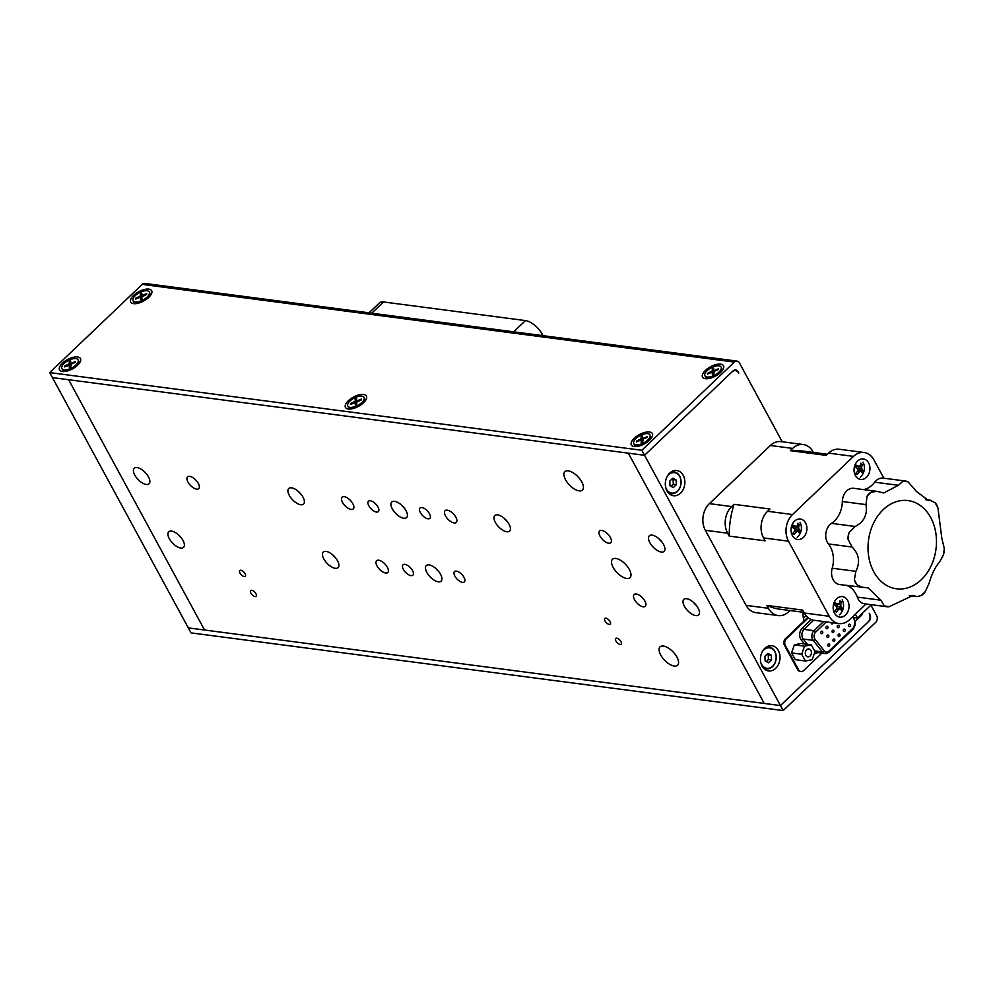 <?xml version="1.0" encoding="UTF-8"?>
<svg xmlns="http://www.w3.org/2000/svg" width="994" height="994" viewBox="0 0 994 994"><rect width="100%" height="100%" fill="white"/><g stroke="black" fill="none" stroke-linecap="round" stroke-linejoin="round"><path stroke-width="1.49" d="M196.613 489.147A8.114 3.79 46.4 0 1 189.046 483.767A8.114 3.79 46.4 0 1 187.543 476.896A8.114 3.79 46.4 0 1 189.68 476.374A8.114 3.79 46.4 0 1 197.247 481.767A8.114 3.79 46.4 0 1 198.738 488.638A8.114 3.79 46.4 0 1 196.613 489.147M616.727 638.185A3.976 1.851 -133.6 0 0 615.684 638.434A3.976 1.851 -133.6 0 0 616.417 641.801A3.976 1.851 -133.6 0 0 620.119 644.435A3.976 1.851 -133.6 0 0 621.163 644.187A3.976 1.851 -133.6 0 0 620.43 640.819A3.976 1.851 -133.6 0 0 616.727 638.185M605.855 618.156A3.976 1.851 -133.6 0 0 604.812 618.417A3.976 1.851 -133.6 0 0 605.545 621.772A3.976 1.851 -133.6 0 0 609.26 624.418A3.976 1.851 -133.6 0 0 610.291 624.157A3.976 1.851 -133.6 0 0 609.558 620.79A3.976 1.851 -133.6 0 0 605.855 618.156M240.846 570.27A3.976 1.851 -133.6 0 0 239.802 570.519A3.976 1.851 -133.6 0 0 240.536 573.886A3.976 1.851 -133.6 0 0 244.238 576.52A3.976 1.851 -133.6 0 0 245.282 576.271A3.976 1.851 -133.6 0 0 244.549 572.904A3.976 1.851 -133.6 0 0 240.846 570.27M251.718 590.287A3.976 1.851 -133.6 0 0 250.674 590.548A3.976 1.851 -133.6 0 0 251.407 593.903A3.976 1.851 -133.6 0 0 255.11 596.549A3.976 1.851 -133.6 0 0 256.154 596.288A3.976 1.851 -133.6 0 0 255.421 592.933A3.976 1.851 -133.6 0 0 251.718 590.287M696.235 605.284A10.735 5.007 46.4 0 1 693.34 602.252M695.825 615.609A10.735 5.007 46.4 0 1 685.81 608.49A10.735 5.007 46.4 0 1 683.822 599.394A10.735 5.007 46.4 0 1 686.643 598.699A10.735 5.007 46.4 0 1 696.657 605.831A10.735 5.007 46.4 0 1 698.633 614.926A10.735 5.007 46.4 0 1 695.825 615.609M507.201 521.44A10.735 5.007 46.4 0 1 504.293 518.396M506.778 531.765A10.735 5.007 46.4 0 1 496.764 524.633A10.735 5.007 46.4 0 1 494.788 515.551A10.735 5.007 46.4 0 1 497.596 514.855A10.735 5.007 46.4 0 1 507.611 521.987A10.735 5.007 46.4 0 1 509.599 531.082A10.735 5.007 46.4 0 1 506.778 531.765M404.185 507.922A10.735 5.007 46.4 0 1 401.278 504.89M403.763 518.247A10.735 5.007 46.4 0 1 393.748 511.127A10.735 5.007 46.4 0 1 391.773 502.032A10.735 5.007 46.4 0 1 394.581 501.336A10.735 5.007 46.4 0 1 404.595 508.468A10.735 5.007 46.4 0 1 406.583 517.563A10.735 5.007 46.4 0 1 403.763 518.247M301.17 494.403A10.735 5.007 46.4 0 1 298.262 491.371M300.747 504.741A10.735 5.007 46.4 0 1 290.733 497.609A10.735 5.007 46.4 0 1 288.757 488.514A10.735 5.007 46.4 0 1 291.565 487.83A10.735 5.007 46.4 0 1 301.58 494.95A10.735 5.007 46.4 0 1 303.568 504.045A10.735 5.007 46.4 0 1 300.747 504.741M181.156 537.704A10.735 5.007 46.4 0 1 178.261 534.673M180.746 548.029A10.735 5.007 46.4 0 1 170.732 540.91A10.735 5.007 46.4 0 1 168.744 531.815A10.735 5.007 46.4 0 1 171.564 531.119A10.735 5.007 46.4 0 1 181.579 538.251A10.735 5.007 46.4 0 1 183.555 547.346A10.735 5.007 46.4 0 1 180.746 548.029M146.64 474.138A10.735 5.007 46.4 0 1 143.745 471.094M146.23 484.463A10.735 5.007 46.4 0 1 136.215 477.331A10.735 5.007 46.4 0 1 134.227 468.236A10.735 5.007 46.4 0 1 137.048 467.553A10.735 5.007 46.4 0 1 147.062 474.685A10.735 5.007 46.4 0 1 149.038 483.78A10.735 5.007 46.4 0 1 146.23 484.463M568.245 470.845A12.711 5.939 -133.6 0 0 564.915 471.653A12.711 5.939 -133.6 0 0 567.263 482.425A12.711 5.939 -133.6 0 0 579.117 490.862A12.711 5.939 -133.6 0 0 582.447 490.054A12.711 5.939 -133.6 0 0 580.111 479.282A12.711 5.939 -133.6 0 0 568.245 470.845M615.808 558.442A12.711 5.939 -133.6 0 0 612.478 559.262A12.711 5.939 -133.6 0 0 614.826 570.022A12.711 5.939 -133.6 0 0 626.68 578.471A12.711 5.939 -133.6 0 0 630.01 577.651A12.711 5.939 -133.6 0 0 627.674 566.891A12.711 5.939 -133.6 0 0 615.808 558.442M663.371 646.038A12.711 5.939 -133.6 0 0 660.041 646.858A12.711 5.939 -133.6 0 0 662.389 657.63A12.711 5.939 -133.6 0 0 674.243 666.067A12.711 5.939 -133.6 0 0 677.573 665.247A12.711 5.939 -133.6 0 0 675.237 654.487A12.711 5.939 -133.6 0 0 663.371 646.038M608.676 543.221A8.114 3.79 46.4 0 1 601.109 537.829A8.114 3.79 46.4 0 1 599.606 530.958A8.114 3.79 46.4 0 1 601.73 530.436A8.114 3.79 46.4 0 1 609.31 535.828A8.114 3.79 46.4 0 1 610.801 542.699A8.114 3.79 46.4 0 1 608.676 543.221M643.193 606.787A8.114 3.79 46.4 0 1 635.626 601.407A8.114 3.79 46.4 0 1 634.122 594.536A8.114 3.79 46.4 0 1 636.259 594.014A8.114 3.79 46.4 0 1 643.826 599.394A8.114 3.79 46.4 0 1 645.317 606.265A8.114 3.79 46.4 0 1 643.193 606.787M351.13 509.425A8.114 3.79 46.4 0 1 343.564 504.045A8.114 3.79 46.4 0 1 342.073 497.174A8.114 3.79 46.4 0 1 344.197 496.652A8.114 3.79 46.4 0 1 351.764 502.032A8.114 3.79 46.4 0 1 353.268 508.903A8.114 3.79 46.4 0 1 351.13 509.425M454.146 522.943A8.114 3.79 46.4 0 1 446.579 517.551A8.114 3.79 46.4 0 1 445.088 510.68A8.114 3.79 46.4 0 1 447.213 510.171A8.114 3.79 46.4 0 1 454.78 515.551A8.114 3.79 46.4 0 1 456.283 522.422A8.114 3.79 46.4 0 1 454.146 522.943M385.647 573.004A8.114 3.79 46.4 0 1 378.08 567.611A8.114 3.79 46.4 0 1 376.589 560.74A8.114 3.79 46.4 0 1 378.714 560.218A8.114 3.79 46.4 0 1 386.281 565.611A8.114 3.79 46.4 0 1 387.784 572.482A8.114 3.79 46.4 0 1 385.647 573.004M410.994 575.613A7.144 3.33 46.4 0 1 404.322 570.867A7.144 3.33 46.4 0 1 403.005 564.816A7.144 3.33 46.4 0 1 404.881 564.368A7.144 3.33 46.4 0 1 411.553 569.102A7.144 3.33 46.4 0 1 412.87 575.153A7.144 3.33 46.4 0 1 410.994 575.613M376.477 512.047A7.144 3.33 46.4 0 1 369.805 507.3A7.144 3.33 46.4 0 1 368.488 501.249A7.144 3.33 46.4 0 1 370.364 500.79A7.144 3.33 46.4 0 1 377.024 505.536A7.144 3.33 46.4 0 1 378.354 511.587A7.144 3.33 46.4 0 1 376.477 512.047M427.979 518.806A7.144 3.33 46.4 0 1 421.319 514.06A7.144 3.33 46.4 0 1 420.002 508.009A7.144 3.33 46.4 0 1 421.878 507.549A7.144 3.33 46.4 0 1 428.538 512.295A7.144 3.33 46.4 0 1 429.855 518.346A7.144 3.33 46.4 0 1 427.979 518.806M462.496 582.372A7.144 3.33 46.4 0 1 455.836 577.626A7.144 3.33 46.4 0 1 454.519 571.575A7.144 3.33 46.4 0 1 456.395 571.128A7.144 3.33 46.4 0 1 463.055 575.861A7.144 3.33 46.4 0 1 464.372 581.912A7.144 3.33 46.4 0 1 462.496 582.372M335.686 557.982A10.735 5.007 46.4 0 1 332.779 554.938M335.264 568.307A10.735 5.007 46.4 0 1 325.249 561.175A10.735 5.007 46.4 0 1 323.274 552.08A10.735 5.007 46.4 0 1 326.082 551.397A10.735 5.007 46.4 0 1 336.096 558.529A10.735 5.007 46.4 0 1 338.084 567.624A10.735 5.007 46.4 0 1 335.264 568.307M438.702 571.5A10.735 5.007 46.4 0 1 435.794 568.456M438.279 581.825A10.735 5.007 46.4 0 1 428.265 574.694A10.735 5.007 46.4 0 1 426.289 565.598A10.735 5.007 46.4 0 1 429.097 564.915A10.735 5.007 46.4 0 1 439.112 572.047A10.735 5.007 46.4 0 1 441.1 581.142A10.735 5.007 46.4 0 1 438.279 581.825M661.718 541.718A10.735 5.007 46.4 0 1 658.823 538.673M661.308 552.043A10.735 5.007 46.4 0 1 651.294 544.911A10.735 5.007 46.4 0 1 649.306 535.816A10.735 5.007 46.4 0 1 652.126 535.132A10.735 5.007 46.4 0 1 662.141 542.264A10.735 5.007 46.4 0 1 664.116 551.359A10.735 5.007 46.4 0 1 661.308 552.043M782.228 441.771L739.424 362.934A4.771 3.641 97.5 0 0 737.001 361.108A4.771 3.641 97.5 0 0 734.342 362.089L641.838 450.282L49.7 372.588L52.421 377.596L628.332 453.152L764.224 703.441L780.452 705.566L868.893 621.25A4.771 3.641 -82.5 0 0 869.899 614.59L869.216 613.335A6.349 4.858 97.5 0 1 867.874 622.219L780.452 705.566L644.559 455.289L628.332 453.152L764.224 703.441L204.54 630.01L68.636 379.72L204.54 630.01L188.313 627.885L191.034 632.892L783.16 710.573L875.677 622.381A4.771 3.641 97.5 0 0 876.683 615.721L870.93 605.122M669.67 473.119A12.711 9.729 97.5 0 0 665.533 486.625A12.711 9.729 97.5 0 0 673.447 495.733A12.711 9.729 97.5 0 0 680.542 493.148A12.711 9.729 97.5 0 0 684.667 479.642A12.711 9.729 97.5 0 0 676.752 470.535A12.711 9.729 97.5 0 0 669.67 473.119M764.796 648.324A12.711 9.729 97.5 0 0 760.659 661.83A12.711 9.729 97.5 0 0 768.573 670.938A12.711 9.729 97.5 0 0 775.668 668.353A12.711 9.729 97.5 0 0 779.793 654.847A12.711 9.729 97.5 0 0 771.878 645.74A12.711 9.729 97.5 0 0 764.796 648.324M803.202 612.267A15.879 12.152 97.5 0 0 804.121 620.89M794.902 530.746A34.939 26.739 97.5 0 0 794.914 530.697A34.939 26.739 -82.5 0 1 794.902 530.746L797.983 531.281L796.281 531.877A12.313 7.244 127.7 0 1 794.169 534.524A10.872 2.845 -153.7 0 0 793.485 533.977A10.872 2.845 -153.7 0 0 792.74 533.418A12.313 7.244 -52.3 0 0 794.865 530.771L794.517 528.609A12.313 3.218 -153.7 0 0 791.721 526.944A10.872 6.399 -52.3 0 0 792.678 525.018A12.313 3.218 26.3 0 1 795.473 526.696L792.678 526.46M795.076 529.33A34.939 26.739 97.5 0 0 795.175 528.249A34.939 26.739 -82.5 0 1 795.076 529.33M641.838 450.282L644.559 455.289L732.988 370.961A4.771 3.641 -82.5 0 1 738.082 371.818L738.753 373.061A6.349 4.858 97.5 0 0 731.969 371.93L644.559 455.289L52.421 377.596L188.313 627.885L780.452 705.566L783.16 710.573M634.259 438.255A11.916 5.281 -28.5 0 0 634.01 446.492A11.916 5.281 -28.5 0 0 649.467 440.255A11.916 5.281 -28.5 0 0 652.213 436.602A11.916 5.281 -28.5 0 0 647.342 431.968A11.916 5.281 -28.5 0 0 634.259 438.255M705.417 370.414A11.916 5.281 -28.5 0 0 705.156 378.652A11.916 5.281 -28.5 0 0 720.625 372.415A11.916 5.281 -28.5 0 0 723.371 368.762A11.916 5.281 -28.5 0 0 718.5 364.127A11.916 5.281 -28.5 0 0 705.417 370.414M348.322 400.744A11.916 5.281 -28.5 0 0 348.074 408.981A11.916 5.281 -28.5 0 0 363.543 402.744A11.916 5.281 -28.5 0 0 366.277 399.091A11.916 5.281 -28.5 0 0 361.406 394.456A11.916 5.281 -28.5 0 0 348.322 400.744M133.556 295.392A11.916 5.281 -28.5 0 0 133.308 303.617A11.916 5.281 -28.5 0 0 148.765 297.38A11.916 5.281 -28.5 0 0 151.51 293.739A11.916 5.281 -28.5 0 0 146.64 289.092A11.916 5.281 -28.5 0 0 133.556 295.392M62.398 363.232A11.916 5.281 -28.5 0 0 62.15 371.458A11.916 5.281 -28.5 0 0 77.607 365.22A11.916 5.281 -28.5 0 0 80.352 361.58A11.916 5.281 -28.5 0 0 75.482 356.945A11.916 5.281 -28.5 0 0 62.398 363.232M737.001 361.108L144.863 283.427A4.771 3.641 97.5 0 0 142.204 284.396L49.7 372.588M804.171 612.764L803.164 612.627M369.022 312.837L379.348 302.984A15.879 7.418 46.4 0 1 383.522 301.965L371.744 313.185M513.687 331.81L525.466 320.59L383.522 301.965M525.466 320.59A15.879 7.418 46.4 0 1 542.401 334.431L541.345 335.438M543.072 335.674L542.401 334.431M847.708 600.575A10.325 7.902 97.5 0 0 842.452 596.636A10.325 7.902 97.5 0 0 834.438 601.879A10.325 7.902 97.5 0 0 834.5 613.174A10.325 7.902 97.5 0 0 839.756 617.112A10.325 7.902 97.5 0 0 847.77 611.857A10.325 7.902 97.5 0 0 847.708 600.575M805.587 522.981A10.325 7.902 97.5 0 0 800.319 519.042A10.325 7.902 97.5 0 0 792.305 524.298A10.325 7.902 97.5 0 0 792.367 535.58A10.325 7.902 97.5 0 0 797.635 539.518A10.325 7.902 97.5 0 0 805.637 534.263A10.325 7.902 97.5 0 0 805.587 522.981M868.607 462.893A10.325 7.902 97.5 0 0 863.339 458.955A10.325 7.902 97.5 0 0 855.337 464.21A10.325 7.902 97.5 0 0 855.399 475.492A10.325 7.902 97.5 0 0 860.655 479.431A10.325 7.902 97.5 0 0 868.669 474.175A10.325 7.902 97.5 0 0 868.607 462.893M767.579 511.276L769.94 509.027L734.044 504.318A79.893 61.143 97.5 0 0 729.211 536.114L765.107 540.823L763.529 537.916A19.06 14.587 -82.5 0 1 767.579 511.276L792.516 514.544A19.06 14.587 97.5 0 0 788.478 541.196L829.244 616.28A19.06 14.587 97.5 0 0 838.961 623.549A19.06 14.587 97.5 0 0 849.597 619.672L866.035 603.992M827.356 454.27L801.114 450.829A79.893 61.143 97.5 0 0 790.317 450.667L826.213 455.376L828.574 453.127A19.06 14.587 -82.5 0 1 839.197 449.238L864.146 452.518A19.06 14.587 97.5 0 0 853.511 456.395L792.516 514.544M883.865 478.213L873.863 459.787A19.06 14.587 97.5 0 0 864.146 452.518M729.211 536.114L727.633 533.206A19.06 14.587 -82.5 0 1 731.683 506.567L734.044 504.318M727.633 533.206L705.33 530.287A19.06 14.587 -82.5 0 1 709.381 503.635L731.683 506.567M789.969 610.54L788.764 611.683A19.06 14.587 -82.5 0 1 778.128 615.572A19.06 14.587 -82.5 0 1 768.412 608.303L766.834 605.396A79.893 61.143 97.5 0 0 780.327 609.272L803.947 612.366M778.128 615.572L755.813 612.639A19.06 14.587 -82.5 0 1 746.096 605.371L768.412 608.303M790.317 450.667L792.678 448.418A19.06 14.587 -82.5 0 1 803.314 444.529A19.06 14.587 -82.5 0 1 813.03 451.798L813.378 452.444M792.678 448.418L770.362 445.486A19.06 14.587 -82.5 0 1 780.998 441.609L803.314 444.529M770.362 445.486L709.381 503.635M705.33 530.287L746.096 605.371M838.961 623.549L814.024 620.281A19.06 14.587 -82.5 0 1 804.295 613.012L802.717 610.105L766.834 605.396M871.378 604.7L857.437 617.982L852.094 617.286M857.437 617.982L855.362 614.168M855.387 466.198L860.195 466.012A12.313 7.244 -52.3 0 0 860.792 463.167A10.872 2.845 26.3 0 1 861.537 463.713A10.872 2.845 26.3 0 1 862.208 464.26A12.313 7.244 127.7 0 1 861.612 467.105L861.96 469.267A12.313 3.218 26.3 0 1 863.227 470.734A10.872 6.399 127.7 0 1 862.27 472.659A12.313 3.218 -153.7 0 0 861.003 471.193L859.313 471.777A12.313 7.244 127.7 0 1 857.188 474.436A10.872 2.845 -153.7 0 0 856.517 473.889A10.872 2.845 -153.7 0 0 855.759 473.33A12.313 7.244 -52.3 0 0 857.884 470.684L857.549 468.522A12.313 3.218 -153.7 0 0 854.753 466.857A10.872 6.399 -52.3 0 0 855.697 464.931A12.313 3.218 26.3 0 1 858.493 466.596L855.71 466.372M861.003 471.193L857.909 470.647M856.194 472.858L856.803 474.113M861.96 469.267L858.841 468.857L863.227 470.734M858.841 468.857L858.505 466.708M862.208 464.26L860.481 464.981M834.488 603.867L839.296 603.693A12.313 7.244 -52.3 0 0 839.893 600.836A10.872 2.845 26.3 0 1 840.638 601.395A10.872 2.845 26.3 0 1 841.309 601.942A12.313 7.244 127.7 0 1 840.713 604.787L841.061 606.949A12.313 3.218 26.3 0 1 842.328 608.415A10.872 6.399 127.7 0 1 841.384 610.341A12.313 3.218 -153.7 0 0 840.104 608.875L838.414 609.459A12.313 7.244 127.7 0 1 836.289 612.105A10.872 2.845 -153.7 0 0 835.619 611.571A10.872 2.845 -153.7 0 0 834.861 611.012A12.313 7.244 -52.3 0 0 836.985 608.365L836.65 606.203A12.313 3.218 -153.7 0 0 833.854 604.538A10.872 6.399 -52.3 0 0 834.798 602.612A12.313 3.218 26.3 0 1 837.594 604.277L834.811 604.054M838.414 609.459L836.389 609.198M835.295 610.54L835.904 611.795M838.551 609.272L836.998 608.465L839.222 608.75M841.061 606.949L837.942 606.539L842.328 608.415M835.805 605.992L837.607 604.377M837.942 606.539L837.184 605.545M841.309 601.942L839.582 602.662M793.224 528.05L792.367 526.286L797.163 526.099A12.313 7.244 -52.3 0 0 797.76 523.254A10.872 2.845 26.3 0 1 798.505 523.801A10.872 2.845 26.3 0 1 799.188 524.347A12.313 7.244 127.7 0 1 798.592 527.193L798.928 529.355A12.313 3.218 26.3 0 1 800.195 530.833A10.872 6.399 127.7 0 1 799.251 532.747A12.313 3.218 -153.7 0 0 797.983 531.281M793.175 532.946L793.784 534.2M799.188 524.347L797.461 525.081M798.928 529.355L795.821 528.945L800.195 530.833M795.821 528.945L795.063 527.963L793.684 528.398M793.038 526.398L792.367 526.286M832.214 632.159A1.267 0.969 -82.5 0 1 833.829 630.606A1.267 0.969 -82.5 0 1 832.214 632.159M833.084 640.981A1.267 0.969 -82.5 0 1 834.699 639.428A1.267 0.969 -82.5 0 1 833.084 640.981M843.409 631.128A1.267 0.969 -82.5 0 1 845.037 629.575A1.267 0.969 -82.5 0 1 843.409 631.128M833.109 622.778A1.267 0.969 -82.5 0 1 831.183 622.53M821.007 633.19A1.267 0.969 -82.5 0 1 822.634 631.637A1.267 0.969 -82.5 0 1 821.007 633.19M826.176 628.258A1.267 0.969 -82.5 0 1 827.803 626.717A1.267 0.969 -82.5 0 1 826.176 628.258M848.565 626.208A1.267 0.969 -82.5 0 1 850.193 624.654A1.267 0.969 -82.5 0 1 848.565 626.208M838.24 636.061A1.267 0.969 -82.5 0 1 839.868 634.507A1.267 0.969 -82.5 0 1 838.24 636.061M837.37 627.239A1.267 0.969 -82.5 0 1 838.998 625.686A1.267 0.969 -82.5 0 1 837.37 627.239M827.915 645.901A1.267 0.969 -82.5 0 1 829.543 644.348A1.267 0.969 -82.5 0 1 827.915 645.901M786.341 638.794A4.771 3.641 97.5 0 0 785.335 645.454L784.465 645.342A4.771 3.641 -82.5 0 1 785.471 638.67L786.341 638.794L808.321 617.846M807.787 617.411L785.471 638.67M855.449 621.151L861.139 615.721A4.771 3.641 97.5 0 0 862.606 613.062M800.518 671.459A4.771 3.641 -82.5 0 1 800.071 671.435A4.771 3.641 -82.5 0 1 797.648 669.621L798.517 669.732A4.771 3.641 97.5 0 0 800.94 671.546A4.771 3.641 97.5 0 0 803.599 670.577L821.926 653.108M797.648 669.621L784.465 645.342M798.517 669.732L785.335 645.454M827.045 637.079A1.267 0.969 -82.5 0 1 828.673 635.526A1.267 0.969 -82.5 0 1 827.045 637.079M805.96 615.522L803.363 617.995M806.668 649.778A3.976 3.044 97.5 0 0 805.376 654.002A3.976 3.044 97.5 0 0 807.849 656.848A3.976 3.044 97.5 0 0 810.06 656.04A3.976 3.044 97.5 0 0 811.352 651.816A3.976 3.044 97.5 0 0 808.88 648.97A3.976 3.044 97.5 0 0 806.668 649.778M805.525 661.01L812.21 659.656L815.043 651.555L811.203 644.808L804.519 646.162L801.686 654.263L805.525 661.01L795.386 659.681L791.547 652.934L801.686 654.263M804.519 646.162L794.38 644.833L791.547 652.934M811.203 644.808L801.065 643.478L794.38 644.833M704.92 375.807L705.33 376.564A9.207 4.088 -28.5 0 0 706.597 377.571A9.207 4.088 -28.5 0 0 715.369 375.757A9.207 4.088 -28.5 0 0 721.681 369.383A9.207 4.088 -28.5 0 0 721.756 368.687A9.207 4.088 -28.5 0 0 721.52 367.768L721.11 367.022A9.207 4.088 -28.5 0 0 712.002 367.358A9.207 4.088 -28.5 0 0 704.696 374.9A9.207 4.088 -28.5 0 0 704.92 375.807A9.207 4.088 -28.5 0 0 714.04 375.471A9.207 4.088 -28.5 0 0 721.346 367.929A9.207 4.088 -28.5 0 0 721.11 367.022M714.462 371.197L718.476 369.519L718.463 368.749L714.45 370.427L713.717 370.34L713.68 368.178L712.251 368.774L712.288 370.936L707.554 373.309L707.566 374.079L711.592 372.402L712.288 372.402L712.35 374.651L713.791 374.055L714.462 371.197M707.939 373.93L707.554 373.309M711.928 372.303L711.58 371.632M713.953 371.532L712.251 368.774M714.177 371.358L713.717 370.34M714.785 371.073L714.45 370.427M633.762 443.647L634.172 444.405A9.207 4.088 -28.5 0 0 635.439 445.411A9.207 4.088 -28.5 0 0 644.211 443.597A9.207 4.088 -28.5 0 0 650.523 437.223A9.207 4.088 -28.5 0 0 650.598 436.528A9.207 4.088 -28.5 0 0 650.362 435.608L649.952 434.863A9.207 4.088 -28.5 0 0 640.844 435.198A9.207 4.088 -28.5 0 0 633.538 442.74A9.207 4.088 -28.5 0 0 633.762 443.647A9.207 4.088 -28.5 0 0 642.882 443.312A9.207 4.088 -28.5 0 0 650.188 435.782A9.207 4.088 -28.5 0 0 649.952 434.863M643.304 439.037L647.33 437.36L647.305 436.59L643.292 438.267L642.559 438.18L642.522 436.018L641.093 436.614L641.13 438.789L636.396 441.15L636.409 441.92L640.434 440.243L641.13 440.243L641.205 442.492L642.633 441.895L643.304 439.037M636.781 441.771L636.396 441.15M642.795 439.373L641.093 436.614M643.752 438.863L643.466 438.192M643.019 439.199L642.559 438.18M347.838 406.136L348.248 406.894A9.207 4.088 -28.5 0 0 349.515 407.888A9.207 4.088 -28.5 0 0 358.287 406.074A9.207 4.088 -28.5 0 0 364.587 399.7A9.207 4.088 -28.5 0 0 364.674 399.016A9.207 4.088 -28.5 0 0 364.438 398.097L364.028 397.351A9.207 4.088 -28.5 0 0 354.908 397.687A9.207 4.088 -28.5 0 0 347.602 405.217A9.207 4.088 -28.5 0 0 347.838 406.136A9.207 4.088 -28.5 0 0 356.958 405.8A9.207 4.088 -28.5 0 0 364.264 398.259A9.207 4.088 -28.5 0 0 364.028 397.351M356.709 404.372L356.66 402.21L361.394 399.849L361.381 399.079L357.355 400.756L356.635 400.669L356.597 398.507L355.156 399.103L355.206 401.265L350.472 403.639L350.484 404.409L355.206 402.719L355.268 404.98L356.709 404.372M350.857 404.26L350.472 403.639M354.846 402.632L354.485 401.961M357.094 401.675L356.635 400.669M357.691 401.39L357.355 400.756M133.072 300.784L133.469 301.53A9.207 4.088 -28.5 0 0 134.737 302.536A9.207 4.088 -28.5 0 0 143.521 300.722A9.207 4.088 -28.5 0 0 149.821 294.348A9.207 4.088 -28.5 0 0 149.895 293.652A9.207 4.088 -28.5 0 0 149.672 292.745L149.262 291.988A9.207 4.088 -28.5 0 0 140.142 292.323A9.207 4.088 -28.5 0 0 132.836 299.865A9.207 4.088 -28.5 0 0 133.072 300.784A9.207 4.088 -28.5 0 0 142.179 300.449A9.207 4.088 -28.5 0 0 149.485 292.907A9.207 4.088 -28.5 0 0 149.262 291.988M141.893 296.858L146.627 294.497L146.615 293.715L141.881 295.38L141.819 293.143L140.39 293.752L140.427 295.914L135.693 298.275L135.718 299.057L139.732 297.368L140.465 297.454L140.502 299.616L141.931 299.02L141.893 296.858M141.57 299.169L140.465 297.454M136.079 298.896L135.693 298.275M140.067 297.281L139.719 296.597M142.092 296.498L140.39 293.752M61.914 368.625L62.311 369.37A9.207 4.088 -28.5 0 0 63.579 370.377A9.207 4.088 -28.5 0 0 72.363 368.563A9.207 4.088 -28.5 0 0 78.663 362.189A9.207 4.088 -28.5 0 0 78.737 361.493A9.207 4.088 -28.5 0 0 78.514 360.586L78.104 359.828A9.207 4.088 -28.5 0 0 68.984 360.163A9.207 4.088 -28.5 0 0 61.678 367.705A9.207 4.088 -28.5 0 0 61.914 368.625A9.207 4.088 -28.5 0 0 71.021 368.289A9.207 4.088 -28.5 0 0 78.327 360.747A9.207 4.088 -28.5 0 0 78.104 359.828M71.444 364.015L75.469 362.338L75.457 361.555L71.431 363.245L70.711 363.158L70.673 360.996L69.232 361.592L69.269 363.754L64.548 366.115L64.56 366.898L69.307 365.295L69.344 367.469L70.773 366.861L71.444 364.015M70.412 367.022L69.307 365.295M64.921 366.736L64.548 366.115M68.909 365.121L68.561 364.438M70.76 366.065L69.269 363.754M70.934 364.351L69.232 361.592M71.891 363.829L71.605 363.17M71.158 364.164L70.711 363.158M665.632 487.122A10.325 7.902 97.5 0 0 677.486 490.999A10.325 7.902 97.5 0 0 679.685 476.573A10.325 7.902 97.5 0 0 668.664 474.734A10.325 7.902 97.5 0 0 666.974 476.847M670.279 472.585A10.959 8.387 -82.5 0 1 680.306 477.505A10.959 8.387 -82.5 0 1 677.361 491.446A10.959 8.387 -82.5 0 1 667.719 492.08M671.112 486.377L673.323 484.277L673.087 479.568L671.994 478.959M672.839 478.164L669.782 481.059L670.018 485.78L673.311 487.582L676.367 484.674L676.131 479.965L672.839 478.164M673.087 479.568L676.131 479.965M673.323 484.277L676.367 484.674M760.758 662.315A10.325 7.902 97.5 0 0 772.624 666.204A10.325 7.902 97.5 0 0 774.811 651.766A10.325 7.902 97.5 0 0 763.79 649.939A10.325 7.902 97.5 0 0 762.1 652.039M765.405 647.79A10.959 8.387 -82.5 0 1 775.432 652.698A10.959 8.387 -82.5 0 1 772.487 666.651A10.959 8.387 -82.5 0 1 762.845 667.285M767.964 653.356L764.908 656.264L765.144 660.973L768.437 662.774L771.493 659.879L771.257 655.17L767.964 653.356M766.237 661.582L768.449 659.482L768.213 654.76L767.119 654.164M768.213 654.76L771.257 655.17M768.449 659.482L771.493 659.879M876.745 491.334L853.771 488.315A12.711 9.729 97.5 0 0 842.34 501.51A23.545 18.016 -82.5 0 1 831.531 523.366A12.711 9.729 97.5 0 0 827.356 542.326A12.711 9.729 97.5 0 0 828.412 543.942A23.545 18.016 -82.5 0 1 830.375 546.924A23.545 18.016 -82.5 0 1 832.214 568.233A12.711 9.729 97.5 0 0 833.196 579.726A12.711 9.729 97.5 0 0 839.681 584.571L868.135 587.901L880.933 600.214L884.188 605.831A12.711 9.729 97.5 0 0 886.884 606.725A12.711 9.729 97.5 0 0 889.208 606.675L913.151 595.394L917.064 596.636L921.028 595.63A12.711 9.729 97.5 0 0 925.29 591.554L929.03 583.503C931.676 574.122 935.267 566.828 939.827 561.647L943.306 555.099A12.711 9.729 97.5 0 0 944.3 548.526L941.815 538.201L937.963 508.009A12.711 9.729 97.5 0 0 935.118 502.765L930.26 500.404L928.309 500.404L916.418 491.434L908.143 481.928A63.181 48.346 97.5 0 0 903.124 481.096L898.377 485.296L883.716 492.974L876.882 491.347L871.303 492.142A63.181 48.346 97.5 0 0 867.041 496.205L865.985 504.617C867.65 514.569 864.047 521.862 855.188 526.472L849.025 532.66A63.181 48.346 97.5 0 0 848.031 539.245L852.057 547.035C859.139 554.13 860.406 562.231 855.859 571.326L854.368 579.763A63.181 48.346 97.5 0 0 855.735 582.434A63.181 48.346 97.5 0 0 857.213 585.006L862.929 587.616M846.963 585.528A23.545 18.016 -82.5 0 1 855.772 593.691A23.545 18.016 -82.5 0 1 857.288 597.108A12.711 9.729 97.5 0 0 858.095 598.96A12.711 9.729 97.5 0 0 864.581 603.805L886.884 606.725M930.707 517.551A44.481 34.032 97.5 0 0 883.219 509.649A44.481 34.032 97.5 0 0 873.788 571.823A44.481 34.032 97.5 0 0 921.276 579.726A44.481 34.032 97.5 0 0 930.707 517.551M937.963 508.009A63.181 48.346 97.5 0 0 936.596 505.337A63.181 48.346 97.5 0 0 935.118 502.765M925.737 499.671L931.291 500.392L926.259 499.87M854.368 579.763A12.711 9.729 97.5 0 0 855.499 582.658A12.711 9.729 97.5 0 0 857.213 585.006M849.025 532.66A12.711 9.729 97.5 0 0 848.031 539.245M871.303 492.142A12.711 9.729 97.5 0 0 867.041 496.205M908.143 481.928A12.711 9.729 97.5 0 0 905.447 481.034L883.144 478.114A12.711 9.729 97.5 0 0 874.72 482.189A23.545 18.016 -82.5 0 1 863.624 489.607M905.447 481.034A12.711 9.729 97.5 0 0 903.124 481.096M884.188 605.831A63.181 48.346 97.5 0 0 889.208 606.675M921.028 595.63A63.181 48.346 97.5 0 0 925.29 591.554M943.306 555.099A63.181 48.346 97.5 0 0 944.3 548.526M734.342 362.089L142.204 284.396M788.478 541.196L763.529 537.916M853.511 456.395L828.574 453.127M804.295 613.012L829.244 616.28M859.313 471.777L857.288 471.516M859.325 466.807L861.612 467.105M838.427 604.489L840.713 604.787M796.281 531.877L794.268 531.604M796.306 526.895L798.592 527.193M826.362 621.896L815.701 632.047A4.771 3.641 97.5 0 0 814.695 638.72A4.771 3.641 97.5 0 0 815.092 639.328A1.59 0.82 141.5 0 1 813.204 640.36A6.349 4.858 -82.5 0 1 812.67 639.552A6.349 4.858 -82.5 0 1 814.011 630.668L823.591 621.536M815.701 632.047A1.59 0.745 -133.6 0 0 814.011 630.668L804.071 629.364A6.349 4.858 97.5 0 0 803.264 639.055L807.439 644.311M853.25 628.73A1.59 0.745 -133.6 0 0 853.672 628.63A1.59 0.745 -133.6 0 0 853.585 627.612A4.771 3.641 97.5 0 0 854.902 621.648L853.436 617.46M855.014 620.778L853.672 628.63L829.033 652.114L825.07 653.518A6.349 4.858 -82.5 0 0 828.623 652.226A1.59 0.745 -133.6 0 0 829.033 652.114A1.59 0.745 -133.6 0 0 828.959 651.107L853.585 627.612M814.831 652.163A6.349 4.858 97.5 0 0 815.142 652.213L825.07 653.518A6.349 4.858 -82.5 0 1 822.373 651.902A1.59 0.82 -38.5 0 0 824.262 650.859A4.771 3.641 97.5 0 0 828.959 651.107M815.092 639.328L824.262 650.859M854.181 617.56L854.902 621.648M814.67 650.896L822.373 651.902L813.204 640.36L803.264 639.055A1.59 0.82 -38.5 0 0 801.363 640.099A7.94 6.076 -82.5 0 1 802.382 627.984L811.241 619.535M813.664 620.219L804.071 629.364A1.59 0.745 46.4 0 1 802.382 627.984M817.739 652.549A7.94 6.076 -82.5 0 1 814.297 653.692M804.394 643.913L801.363 640.099M712.288 372.402L713.456 374.191L712.313 372.489M713.779 373.247L712.288 370.936M642.261 442.044L641.155 440.33M640.77 440.143L640.422 439.472M642.621 441.1L641.13 438.789M356.337 404.533L355.231 402.818M142.316 296.324L141.918 295.429L142.304 296.336M142.925 296.038L142.589 295.404M857.288 597.108L880.933 600.214M832.214 568.233L855.859 571.326M831.531 523.366L855.188 526.472M842.34 501.51L865.985 504.617M874.72 482.189L898.377 485.296M828.412 543.942L852.057 547.035M910.106 595.468L915.71 596.201M860.282 477.145A12.363 12.363 0 0 0 863.028 462.16M839.383 614.826A12.363 12.363 0 0 0 842.142 599.842M797.25 537.232A12.363 12.363 0 0 0 800.008 522.248M800.071 671.435L800.94 671.546M721.085 371.955L721.681 369.383M709.082 378.478L706.597 377.571M649.927 439.795L650.523 437.223M637.924 446.318L635.439 445.411M641.13 440.243L642.298 442.032M364.003 402.284L364.587 399.7M352 408.807L349.515 407.888M355.206 402.719L356.361 404.521M149.224 296.933L149.821 294.348M137.222 303.443L134.737 302.536M78.066 364.773L78.663 362.189M66.064 371.284L63.579 370.377M909.299 595.617L916.977 596.624"/></g></svg>
